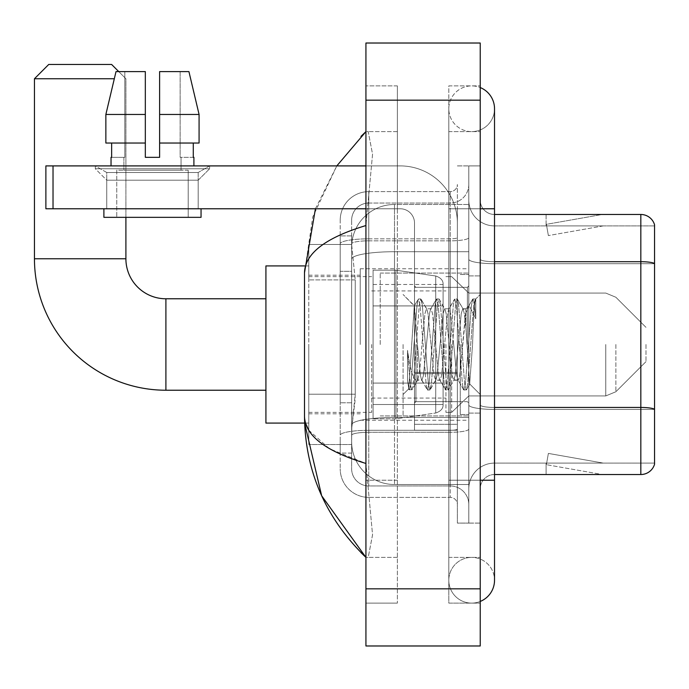 <?xml version="1.0" encoding="UTF-8"?>
<svg xmlns="http://www.w3.org/2000/svg" width="689" height="689" viewBox="0 0 689 689"><rect width="100%" height="100%" fill="white"/><g stroke="black" fill="none" stroke-linecap="round" stroke-linejoin="round"><path stroke-width="0.52" stroke-dasharray="3.44 2.58" d="M468.804 344.5L468.804 268.77L468.804 344.5M360.218 344.5L360.218 268.77L360.218 344.5M355.223 394.211L354.947 401.653L351.821 427.369L355.223 394.211L355.223 279.906L355.223 394.211L308.784 394.211L308.784 444.517L308.784 279.906L308.784 394.211L355.223 394.211M351.821 427.369L351.64 441.658A42.864 42.864 0 0 0 394.504 484.522L468.804 484.522L468.804 204.478L468.804 484.522L394.504 484.522L468.804 484.522L394.504 484.522L394.504 417.448A42.864 7.441 180 0 0 352.157 423.735A42.864 7.441 180 0 1 394.504 417.448L468.804 417.448L468.804 251.709L468.804 417.448L394.504 417.448L394.504 251.709L468.804 251.709L468.804 204.478L468.804 251.709L394.504 251.709L394.504 204.478L468.804 204.478L394.504 204.478A42.864 42.864 0 0 0 351.7 245.069L355.223 279.906L351.7 245.069A42.864 42.864 0 0 1 394.504 204.478L468.804 204.478L394.504 204.478A42.864 42.864 0 0 0 351.64 247.342L351.64 259.15L351.64 247.342A42.864 42.864 0 0 1 394.504 204.478L394.504 484.522A42.864 42.864 0 0 1 351.64 441.658L351.821 427.369M308.784 344.5L308.784 423.08L308.784 344.5M351.64 441.658L351.743 444.517L351.64 441.658A42.864 42.864 0 0 0 394.504 484.522A42.864 42.864 0 0 1 351.64 441.658L351.64 259.15L351.64 441.658A42.864 42.864 0 0 0 394.504 484.522A42.864 42.864 0 0 1 351.64 441.658M351.743 444.517L308.784 444.517L351.743 444.517M351.743 244.483L308.784 244.483L308.784 279.906L308.784 244.483L351.743 244.483M351.64 453.086L340.211 453.086L340.211 402.781L340.211 453.086L351.64 453.086L351.64 402.781L351.64 453.086M351.64 220.196A17.147 17.147 0 0 1 368.787 203.048A17.147 17.147 0 0 0 351.64 220.196L351.64 243.811L351.64 220.196A17.147 17.147 0 0 1 368.787 203.048L368.787 485.952A17.147 17.147 0 0 1 351.64 468.804L351.64 243.811L351.64 468.804A17.147 17.147 0 0 0 368.787 485.952L450.227 485.952L450.227 440.228L450.227 497.38L450.227 430.306L450.227 485.952L368.787 485.952L368.787 432.287L450.227 432.287L450.227 440.228L450.227 432.287A18.577 3.23 0 0 0 468.804 429.066L468.804 237.602L468.804 429.066A18.577 3.23 0 0 1 450.227 432.287L450.227 240.831L450.227 432.287L368.787 432.287L368.787 203.048L450.227 203.048A18.577 18.577 0 0 0 468.804 184.471L468.804 237.602L468.804 184.471A18.577 18.577 0 0 1 450.227 203.048L450.227 240.831L450.227 203.048A18.577 18.577 0 0 0 468.804 184.471M340.211 440.228L340.211 468.804L340.211 440.228M368.787 497.38A28.576 28.576 0 0 1 340.211 468.804A28.576 28.576 0 0 0 368.787 497.38L450.227 497.38A7.14 7.14 0 0 1 457.375 504.529L457.375 184.471L457.375 504.529A7.14 7.14 0 0 0 450.227 497.38L368.787 497.38M457.375 344.5L457.375 287.347L457.375 344.5M457.375 208.767L457.375 480.233L457.375 208.767L468.804 208.767L468.804 165.903L468.804 523.097L468.804 165.903L468.804 523.097L480.233 523.097L480.233 480.233L480.233 523.097L468.804 523.097L480.233 523.097L468.804 523.097L468.804 165.903L480.233 165.903L480.233 208.767L480.233 165.903L468.804 165.903L468.804 208.767L480.233 208.767L480.233 523.097L480.233 165.903L468.804 165.903L480.233 165.903L480.233 557.392L480.233 131.608L480.233 603.116L480.233 85.884L480.233 208.767L457.375 208.767M457.375 523.097L457.375 480.233L457.375 523.097L468.804 523.097L457.375 523.097M457.375 165.903L468.804 165.903L457.375 165.903M340.211 220.196A28.576 28.576 0 0 1 368.787 191.62L368.787 430.306L368.787 191.62A28.576 28.576 0 0 0 340.211 220.196L340.211 435.267L340.211 220.196A28.576 28.576 0 0 1 368.787 191.62L450.227 191.62A7.14 7.14 0 0 0 457.375 184.471A7.14 7.14 0 0 1 450.227 191.62L450.227 430.306L450.227 191.62A7.14 7.14 0 0 0 457.375 184.471M368.787 191.62L450.227 191.62M340.211 271.328L340.211 402.781L340.211 235.914L340.211 271.328L351.64 271.328L351.64 402.781L351.64 235.914L351.64 271.328L340.211 271.328M368.787 203.048L450.227 203.048M468.804 504.529A18.577 18.577 0 0 0 450.227 485.952A18.577 18.577 0 0 1 468.804 504.529A18.577 18.577 0 0 0 450.227 485.952M351.64 235.914L340.211 235.914L351.64 235.914M480.233 344.5L480.233 275.919L480.233 344.5M460.235 344.5L460.235 414.511L460.235 344.5M468.804 417.37L468.804 259.228L468.804 417.37M494.521 225.906L654.55 225.906L654.55 417.37L654.55 224.769A14.288 14.288 0 0 0 640.83 214.477L640.83 474.523A14.288 14.288 0 0 0 654.55 464.231L654.55 417.37L654.55 463.094L494.521 463.094L494.521 417.37L494.521 474.523L494.521 407.449L494.521 463.094L654.55 463.094L654.55 225.906L494.521 225.906A25.717 25.717 0 0 1 468.804 200.189L468.804 259.228L468.804 200.189A25.717 25.717 0 0 0 494.521 225.906L494.521 409.43A25.717 4.47 0 0 1 468.804 404.96A25.717 4.47 0 0 0 494.521 409.43L494.521 225.906A25.717 25.717 0 0 1 468.804 200.189M494.521 474.523A14.288 14.288 0 0 0 480.233 488.811L480.233 404.96L480.233 488.811A14.288 14.288 0 0 1 494.521 474.523L640.83 474.523M601.273 474.351A11.429 11.429 0 0 0 603.254 474.523L546.101 474.523L603.254 474.523A11.429 11.429 0 0 1 601.273 474.351A11.429 11.429 0 0 0 603.254 474.523A11.429 11.429 0 0 1 601.273 474.351A11.429 11.429 0 0 0 603.254 474.523A11.429 11.429 0 0 1 601.273 474.351A11.429 11.429 0 0 0 603.254 474.523A11.429 11.429 0 0 1 601.273 474.351A11.429 11.429 0 0 0 603.254 474.523A11.429 11.429 0 0 1 601.273 474.351A11.429 11.429 0 0 0 603.254 474.523A11.429 11.429 0 0 1 601.273 474.351A11.429 11.429 0 0 0 603.254 474.523A11.429 11.429 0 0 1 601.273 474.351L546.394 464.67L601.273 474.351M546.101 463.094L546.101 474.523L546.101 463.094L546.67 463.094L546.394 464.67L546.67 463.094L546.101 463.094L546.101 474.523L546.101 463.094L546.67 463.094L546.394 464.67L546.67 463.094L546.101 463.094L546.101 474.523L546.101 463.094L546.67 463.094L546.394 464.67L546.67 463.094L546.101 463.094L546.101 474.523L546.101 463.094L546.67 463.094L546.394 464.67L546.67 463.094L546.101 463.094L546.101 474.523L546.101 463.094L546.67 463.094L546.394 464.67L546.67 463.094L546.101 463.094L546.101 474.523L546.101 463.094L546.67 463.094L546.394 464.67L546.67 463.094L546.101 463.094L546.101 474.523L546.101 463.094L546.67 463.094L546.394 464.67L546.67 463.094L546.101 463.094M480.233 404.96L480.233 200.189L480.233 404.96A14.288 2.48 0 0 0 494.521 407.449L494.521 261.708L494.521 407.449A14.288 2.48 -0 0 1 480.233 404.96M654.55 224.769A14.288 14.288 0 0 0 640.83 214.477L494.521 214.477A14.288 14.288 0 0 1 480.233 200.189A14.288 14.288 0 0 0 494.521 214.477L494.521 261.708L494.521 214.477A14.288 14.288 0 0 1 480.233 200.189M603.254 214.477L546.101 214.477L603.254 214.477A11.429 11.429 0 0 0 601.273 214.649A11.429 11.429 0 0 1 603.254 214.477A11.429 11.429 0 0 0 601.273 214.649A11.429 11.429 0 0 1 603.254 214.477A11.429 11.429 0 0 0 601.273 214.649A11.429 11.429 0 0 1 603.254 214.477A11.429 11.429 0 0 0 601.273 214.649A11.429 11.429 0 0 1 603.254 214.477A11.429 11.429 0 0 0 601.273 214.649A11.429 11.429 0 0 1 603.254 214.477A11.429 11.429 0 0 0 601.273 214.649A11.429 11.429 0 0 1 603.254 214.477A11.429 11.429 0 0 0 601.273 214.649A11.429 11.429 0 0 1 603.254 214.477M603.254 463.094L546.67 463.094L603.254 463.094L546.67 463.094L603.254 463.094L546.67 463.094L603.254 463.094L546.67 463.094L603.254 463.094L546.67 463.094L603.254 463.094L546.67 463.094L603.254 463.094L546.67 463.094L603.254 463.094L548.375 453.414L546.67 463.094L548.375 453.414L546.67 463.094L548.375 453.414L546.67 463.094L548.375 453.414L546.67 463.094L548.375 453.414L546.67 463.094L548.375 453.414L546.67 463.094L548.375 453.414L546.67 463.094L548.375 453.414L603.254 463.094M546.67 225.906L546.101 225.906L546.67 225.906L546.101 225.906L546.67 225.906L546.101 225.906L546.67 225.906L546.101 225.906L546.67 225.906L546.101 225.906L546.67 225.906L546.101 225.906L546.67 225.906L546.101 225.906L546.67 225.906L546.394 224.33L601.273 214.649L546.394 224.33L546.67 225.906L546.394 224.33L601.273 214.649L546.394 224.33L546.67 225.906L546.394 224.33L601.273 214.649L546.394 224.33L546.67 225.906L546.394 224.33L601.273 214.649L546.394 224.33L546.67 225.906L546.394 224.33L601.273 214.649L546.394 224.33L546.67 225.906L546.394 224.33L601.273 214.649L546.394 224.33L546.67 225.906L546.394 224.33L601.273 214.649L546.394 224.33L546.67 225.906L603.254 225.906L546.67 225.906L603.254 225.906L546.67 225.906L603.254 225.906L546.67 225.906L603.254 225.906L546.67 225.906L603.254 225.906L546.67 225.906L603.254 225.906L546.67 225.906L603.254 225.906L546.67 225.906L548.375 235.586L546.67 225.906M468.804 488.811A25.717 25.717 0 0 1 494.521 463.094A25.717 25.717 0 0 0 468.804 488.811A25.717 25.717 0 0 1 494.521 463.094M546.101 214.477L546.101 225.906L546.101 214.477M603.254 225.906L548.375 235.586L603.254 225.906M480.233 480.233L448.806 480.233L480.233 480.233L448.806 480.233L448.806 580.25A22.858 22.858 0 0 0 480.233 601.445A22.858 22.858 0 0 1 471.664 603.116A22.858 22.858 0 0 0 480.233 601.445A22.858 22.858 0 0 1 448.806 580.25A22.858 22.858 0 0 1 471.664 557.392A22.858 22.858 0 0 0 448.806 580.25L448.806 208.767L448.806 603.116L480.233 603.116L448.806 603.116L448.806 85.884L480.233 85.884L448.806 85.884L448.806 557.392L448.806 480.233L494.521 480.233L471.664 480.233L494.521 480.233L494.521 580.25A22.858 22.858 0 0 0 471.664 557.392A22.858 22.858 0 0 1 494.521 580.25A22.858 22.858 0 0 0 471.664 557.392M494.521 480.233L494.521 208.767L448.806 208.767L471.664 208.767L448.806 208.767L448.806 131.608L448.806 208.767L494.521 208.767L494.521 108.75A22.858 22.858 0 0 1 471.664 131.608A22.858 22.858 0 0 1 448.806 108.75A22.858 22.858 0 0 1 480.233 87.555A22.858 22.858 0 0 0 471.664 85.884A22.858 22.858 0 0 1 480.233 87.555M494.521 108.75A22.858 22.858 0 0 1 471.664 131.608A22.858 22.858 0 0 0 494.521 108.75A22.858 22.858 0 0 1 471.664 131.608A22.858 22.858 0 0 1 448.806 108.75A22.858 22.858 0 0 1 471.664 85.884M380.216 344.5L380.216 273.059L380.216 344.5M315.424 208.767L336.809 165.903L312.737 216.975L304.495 272.775L304.495 416.225L305.511 423.08M365.928 43.019L480.233 43.019L480.233 645.981L365.928 645.981L365.928 43.019M365.928 208.767L397.364 208.767L397.364 131.608L397.364 603.116L397.364 85.884L397.364 208.767L365.928 208.767L365.928 480.233L365.928 85.884L365.928 208.767L400.223 208.767A14.288 14.288 0 0 1 414.511 223.055L414.511 430.229L457.375 430.229L414.511 430.229L414.511 372.448L414.511 430.229L457.375 430.229L457.375 223.055A57.153 57.153 0 0 0 400.223 165.903L45.879 165.903L53.027 165.903L45.879 165.903L45.879 208.767L45.879 165.903L45.879 208.767L400.223 208.767A14.288 14.288 0 0 1 414.511 223.055L414.511 372.448L457.375 372.448L457.375 223.055A57.153 57.153 0 0 0 400.223 165.903L53.027 165.903L53.027 208.767L400.223 208.767A14.288 14.288 0 0 1 414.511 223.055L414.511 372.448L457.375 372.448L457.375 430.229L414.511 430.229L414.511 223.055A14.288 14.288 0 0 0 400.223 208.767L45.879 208.767L53.027 208.767L53.027 165.903L365.928 165.903M365.928 603.116L365.928 480.233L365.928 603.116L397.364 603.116L365.928 603.116M448.806 557.392L480.233 557.392L448.806 557.392M448.806 131.608L480.233 131.608L448.806 131.608M397.364 85.884L365.928 85.884L397.364 85.884M304.495 272.775C304.951 253.535 325.432 237.8 365.928 225.544L372.551 154.224L368.219 131.608L365.928 131.608L368.219 131.608L372.56 154.19L365.928 225.544L365.928 463.456L372.551 534.776L368.219 557.392L365.928 557.392L368.219 557.392L372.56 534.81L365.928 463.456L329.402 448.703L308.784 430.229M397.364 131.608L368.219 131.608L397.364 131.608M397.364 557.392L368.219 557.392L397.364 557.392M365.928 225.544L365.928 463.456M414.511 344.5L414.511 415.941L414.511 344.5M403.082 344.5L403.082 415.941L403.082 344.5M417.37 344.018L414.261 306.011L408.766 388.82L407.543 380.113L407.543 350.356C410.506 371.776 413.779 381.732 417.37 380.216L417.37 344.5L417.37 380.216C418.895 378.295 420.419 366.393 421.944 344.5C420.419 366.393 418.895 378.295 417.37 380.216L417.37 380.216C413.779 381.732 410.506 371.776 407.543 350.356L410.222 383.937L411.738 390.043L410.222 383.937L407.543 350.356L407.543 380.113L409.12 389.75L407.543 380.113L408.766 388.82L403.082 394.504L408.766 388.82L414.261 306.011L418.197 299.25L417.026 305.063L410.98 383.937L409.12 389.75L412.074 389.75L409.464 390.043L410.98 383.937L417.026 305.063L418.542 298.957L414.261 306.011L403.082 294.496L414.52 305.925L417.37 344.018M435.551 344.5L432.528 313.564L431.013 308.784L430.582 309.154L429.505 313.564L423.451 375.436L421.944 380.216L421.504 379.846L420.428 375.436L417.405 344.5L420.428 375.436L421.504 379.846L427.266 389.75L426.103 383.937L420.049 305.063L418.542 298.957L420.807 298.957L419.291 305.063L413.245 383.937L412.074 389.75L417.835 379.846L421.944 380.216L427.266 389.75L426.103 383.937L420.049 305.063L418.542 298.957L420.807 298.957L419.291 305.063L413.245 383.937L412.074 389.75L417.405 380.216L421.944 380.216L423.451 375.436L429.505 313.564L430.582 309.154L436.344 299.25L435.172 305.063L429.126 383.937L427.266 389.75L429.876 390.043L428.369 383.937L422.323 305.063L420.807 298.957L426.913 309.154L426.474 308.784L424.967 313.564L421.944 344.5L424.967 313.564L426.474 308.784L431.013 308.784L436.344 299.25L435.172 305.063L429.126 383.937L427.611 390.043L429.876 390.043L428.369 383.937L422.323 305.063L421.151 299.25L426.474 308.784L431.013 308.784L432.528 313.564L438.574 375.436L439.651 379.846L438.574 375.436L435.551 344.5M431.013 344.5L427.99 313.564L426.913 309.154L427.99 313.564L434.036 375.436L435.551 380.216L434.036 375.436L431.013 344.5M453.698 344.5L450.675 313.564L449.159 308.784L448.728 309.154L447.643 313.564L441.597 375.436L440.09 380.216L439.651 379.846L445.413 389.75L444.241 383.937L438.195 305.063L436.344 299.25L438.953 298.957L437.437 305.063L431.392 383.937L429.876 390.043L435.982 379.846L440.09 380.216L445.413 389.75L444.241 383.937L438.195 305.063L436.688 298.957L438.953 298.957L437.437 305.063L431.392 383.937L430.22 389.75L435.551 380.216L440.09 380.216L441.597 375.436L447.643 313.564L448.728 309.154L454.49 299.25L453.319 305.063L447.273 383.937L445.413 389.75L448.022 390.043L446.515 383.937L440.469 305.063L438.953 298.957L445.06 309.154L444.62 308.784L443.113 313.564L437.059 375.436L435.982 379.846L437.059 375.436L443.113 313.564L444.62 308.784L449.159 308.784L454.49 299.25L453.319 305.063L447.273 383.937L445.757 390.043L448.022 390.043L446.515 383.937L440.469 305.063L439.298 299.25L444.62 308.784L449.159 308.784L450.675 313.564L456.721 375.436L457.797 379.846L456.721 375.436L453.698 344.5M449.159 344.5L446.136 313.564L445.06 309.154L446.136 313.564L452.182 375.436L453.698 380.216L452.182 375.436L449.159 344.5M465.945 312.582L465.945 328.248L464.283 313.564L463.206 309.154L462.767 308.784L461.26 313.564L455.205 375.436L453.698 380.216L458.237 380.216L463.559 389.75L462.388 383.937L456.342 305.063L454.826 298.957L457.1 298.957L455.584 305.063L449.538 383.937L448.022 390.043L454.129 379.846L458.237 380.216L463.559 389.75L462.388 383.937L456.342 305.063L454.826 298.957L457.1 298.957L455.584 305.063L449.538 383.937L448.367 389.75L454.129 379.846L455.205 375.436L461.26 313.564L462.767 308.784L465.945 308.784L465.945 328.248L469.683 383.954L472.559 344.5C473.653 314.115 474.73 299.164 475.772 299.655L475.772 318.792L469.157 305.572L465.945 312.582L459.744 375.436L458.237 380.216L459.744 375.436L465.945 308.784L469.157 305.572L465.945 312.582M475.436 299.293L473.731 305.063L467.685 383.937L466.169 390.043L464.662 383.937L458.607 305.063L457.1 298.957L463.206 309.154L465.945 308.784L469.157 305.572L475.772 318.792L474.488 305.063L472.973 298.957L471.465 305.063L465.419 383.937L463.559 389.75L466.169 390.043L464.662 383.937L458.607 305.063L457.444 299.25L463.206 309.154L464.283 313.564L465.945 328.248L469.683 383.954L472.559 344.5C473.653 314.115 474.73 299.164 475.772 299.655L475.772 318.792L474.488 305.063L472.973 298.957L471.465 305.063L465.419 383.937L463.904 390.043L466.513 389.75L467.685 383.937L473.731 305.063L475.246 298.957L475.772 299.655L475.436 299.293L480.233 294.496L475.436 299.293M106.743 172.5L95.315 165.903L209.62 165.903L95.315 165.903L95.315 168.753L209.62 168.753L95.315 168.753L209.62 168.753L95.315 168.753L106.743 180.191L106.743 208.767L198.191 208.767L106.743 208.767L198.191 208.767L106.743 208.767L198.191 208.767L106.743 208.767L198.191 208.767L106.743 208.767L106.743 172.5L198.191 172.5L209.62 165.903L95.315 165.903L209.62 165.903L209.62 168.753L198.191 180.191L106.743 180.191L198.191 180.191L198.191 208.767L198.191 172.5L106.743 172.5L95.315 165.903L209.62 165.903L95.315 165.903L95.315 168.753L106.743 180.191L106.743 208.767L106.743 172.5L198.191 172.5L209.62 165.903L95.315 165.903L209.62 165.903L209.62 168.753L198.191 180.191L106.743 180.191L198.191 180.191L198.191 208.767L198.191 172.5L106.743 172.5M188.192 170.183L188.192 217.336L116.751 217.336L188.192 217.336L116.751 217.336L188.192 217.336L188.192 170.183L116.751 170.183L116.751 217.336L116.751 170.183L188.192 170.183M116.01 71.596L145.327 71.596L124.804 71.596L124.804 157.325L111.652 157.325L124.804 157.325L123.891 157.325L124.804 157.325L124.804 71.596L116.01 71.596L105.865 114.46L105.865 143.036L111.652 143.036L111.652 157.325L111.032 157.325L111.652 157.325L111.652 143.036L105.865 143.036L145.327 143.036L111.652 143.036L145.327 143.036L145.327 114.46L145.327 143.036L105.865 143.036L105.865 114.46L145.327 114.46L105.865 114.46L116.01 71.596L145.327 71.596L145.327 157.325L145.327 71.596L145.327 114.46L145.327 71.596L116.01 71.596L145.327 71.596L124.804 71.596L124.804 157.325L124.804 71.596L145.327 71.596L145.327 157.325L145.327 143.036L145.327 157.325L159.615 157.325L159.615 71.596L180.139 71.596L180.139 157.325L181.043 157.325L180.139 157.325L180.139 71.596L188.924 71.596L159.615 71.596L159.615 143.036L193.282 143.036L193.282 157.325L193.282 143.036L159.615 143.036L199.078 143.036L159.615 143.036L159.615 114.46L199.078 114.46L199.078 143.036L199.078 114.46L159.615 114.46L159.615 71.596L188.924 71.596L159.615 71.596L159.615 157.325L159.615 71.596L180.139 71.596L180.139 157.325L193.902 157.325L193.902 165.903L111.032 165.903L193.902 165.903M181.043 157.325L181.043 170.183L123.891 170.183L181.043 170.183L123.891 170.183L181.043 170.183L181.043 157.325L180.139 157.325L181.043 157.325M123.891 157.325L123.891 170.183L123.891 157.325L124.804 157.325L123.891 157.325M111.032 157.325L111.032 165.903M193.902 157.325L180.139 157.325L180.139 71.596L188.924 71.596L159.615 71.596L159.615 143.036L199.078 143.036M201.05 208.767L103.893 208.767L103.893 217.336L201.05 217.336L103.893 217.336L201.05 217.336L201.05 208.767L103.893 208.767M159.615 114.46L199.078 114.46L188.924 71.596L159.615 71.596L159.615 157.325L145.327 157.325L145.327 143.036L105.865 143.036L111.652 143.036L111.652 157.325L124.804 157.325L111.652 157.325M265.92 423.08L308.784 423.08L265.92 423.08L308.784 423.08L265.92 423.08L265.92 265.92L265.92 423.08L265.92 265.92L265.92 423.08L265.92 265.92L265.92 423.08L265.92 265.92L265.92 423.08L265.92 298.776L165.903 298.776L165.903 390.224A131.453 131.453 0 0 1 34.45 258.771L34.45 78.744L114.314 78.744M265.92 265.92L308.784 265.92L265.92 265.92L308.784 265.92L265.92 265.92L265.92 344.5L265.92 298.776L165.903 298.776A40.005 40.005 0 0 1 125.898 258.771L125.898 78.744L111.609 64.456L48.738 64.456L111.609 64.456L125.898 78.744L125.898 258.771L125.898 78.744L111.609 64.456L48.738 64.456L34.45 78.744L48.738 64.456L111.609 64.456L48.738 64.456L111.609 64.456L125.898 78.744L125.898 258.771L34.45 258.771L34.45 78.744L48.738 64.456L111.609 64.456L48.738 64.456L34.45 78.744L34.45 258.771L34.45 78.744M645.981 344.5L645.981 361.647L645.981 344.5M451.657 344.5L451.657 412.366L451.657 344.5M445.947 344.5L445.947 412.366L445.947 344.5M371.647 344.5L371.647 412.366L371.647 344.5M395.934 383.075L395.934 418.8L395.934 383.075L435.749 383.075L395.934 383.075L395.934 418.8L395.934 270.2L395.934 305.925L373.076 305.925L443.087 305.925L373.076 305.925L373.076 270.2L373.076 418.8L373.076 383.075L443.087 383.075L443.087 284.488L443.087 305.925L373.076 305.925L373.076 284.488L373.076 404.512L373.076 383.075L443.087 383.075L443.087 284.488L443.087 305.925L373.076 305.925L373.076 270.2L373.076 418.8L373.076 383.075L443.087 383.075L443.087 284.488L443.087 305.925L373.076 305.925L373.076 284.488L373.076 404.512L373.076 383.075L395.934 383.075L395.934 270.2L395.934 305.925L373.076 305.925L373.076 270.2L373.076 418.8L373.076 383.075L443.087 383.075L443.087 284.488L443.087 305.925L373.076 305.925L373.076 284.488L373.076 404.512L373.076 383.075L443.087 383.075L443.087 284.488L443.087 305.925L373.076 305.925L373.076 270.2L373.076 418.8L373.076 383.075L443.087 383.075L443.087 404.521L373.076 404.512L373.076 383.075L395.934 383.075L395.934 418.8L395.934 270.2L395.934 305.925L373.076 305.925L373.076 284.488L373.076 404.512L373.076 383.075L443.087 383.075L443.087 404.521L373.076 404.512L373.076 270.2L373.076 418.8L373.076 383.075L443.087 383.075L443.087 404.521L373.076 404.512M165.903 390.224L265.92 390.224L165.903 390.224A131.453 131.453 0 0 1 34.45 258.771L125.898 258.771L34.45 258.771A131.453 131.453 0 0 0 165.903 390.224A131.453 131.453 0 0 1 34.45 258.771M165.903 298.776L265.92 298.776L165.903 298.776A40.005 40.005 0 0 1 125.898 258.771A40.005 40.005 0 0 0 165.903 298.776A40.005 40.005 0 0 1 125.898 258.771M435.749 305.925L435.749 275.996C440.865 277.736 443.311 280.569 443.087 284.479L443.087 305.925L395.934 305.925L395.934 270.2L395.934 305.925L435.749 305.925L395.934 305.925M395.934 344.5L395.934 270.2L395.934 344.5M435.749 383.075L443.087 383.075L443.087 404.521C443.311 408.431 440.865 411.264 435.749 413.004L435.749 383.075L443.087 383.075L443.087 404.521C443.311 408.431 440.865 411.264 435.749 413.004L435.749 383.075L435.749 413.004L435.749 383.075L435.749 413.004L395.934 418.8L373.076 418.8L395.934 418.8L435.749 413.004C440.865 411.264 443.311 408.431 443.087 404.521C443.311 408.431 440.865 411.264 435.749 413.004L395.934 418.8L373.076 418.8L395.934 418.8L435.749 413.004C440.865 411.264 443.311 408.431 443.087 404.521M118.749 71.596L125.898 78.744L125.898 217.336M111.609 64.456L48.738 64.456M457.375 424.321L457.375 223.055A57.153 57.153 0 0 0 400.223 165.903A57.153 57.153 0 0 1 457.375 223.055L457.375 430.229L457.375 424.321L414.511 424.321L457.375 424.321M111.652 143.036L145.327 143.036L145.327 71.596L145.327 157.325L159.615 157.325L159.615 143.036M193.282 157.325L180.139 157.325L193.282 157.325L193.282 143.036M145.327 114.46L105.865 114.46L105.865 143.036L145.327 143.036M145.327 157.325L159.615 157.325M352.759 257.462A42.864 7.441 180 0 1 394.504 251.709A42.864 7.441 180 0 0 352.759 257.462M351.64 247.342A42.864 42.864 0 0 1 394.504 204.478L394.504 417.448A42.864 7.441 0 0 0 351.64 424.889A42.864 7.441 180 0 1 394.504 417.448L394.504 204.478A42.864 42.864 0 0 0 351.7 245.069M355.223 279.906L308.784 279.906L355.223 279.906M368.787 430.306A28.576 4.961 180 0 0 340.211 435.267A28.576 4.961 180 0 1 368.787 430.306L450.227 430.306A7.14 1.24 -0 0 0 457.375 429.066A7.14 1.24 0 0 1 450.227 430.306L368.787 430.306M457.375 480.233L468.804 480.233L457.375 480.233M368.787 238.842L450.227 238.842A7.14 1.24 0 0 0 457.375 237.602A7.14 1.24 0 0 1 450.227 238.842L368.787 238.842A28.576 4.961 180 0 0 340.211 243.811A28.576 4.961 180 0 1 368.787 238.842M368.787 240.831L450.227 240.831A18.577 3.23 0 0 0 468.804 237.602A18.577 3.23 0 0 1 450.227 240.831L368.787 240.831A17.147 2.98 180 0 0 351.64 243.811A17.147 2.98 180 0 1 368.787 240.831M368.787 432.287A17.147 2.98 180 0 0 351.64 435.267A17.147 2.98 180 0 1 368.787 432.287M368.787 485.952A17.147 17.147 0 0 1 351.64 468.804M351.64 402.781L340.211 402.781L351.64 402.781M654.55 409.232A14.288 2.48 180 0 0 640.83 407.449L494.521 407.449M494.521 261.708A14.288 2.48 0 0 1 480.233 259.228A14.288 2.48 0 0 0 494.521 261.708L640.83 261.708A14.288 2.48 180 0 1 654.55 263.491M654.55 263.689L494.521 263.689A25.717 4.47 0 0 1 468.804 259.228A25.717 4.47 0 0 0 494.521 263.689L654.55 263.689M654.55 409.43L494.521 409.43L654.55 409.43M494.521 208.767L480.233 208.767M365.928 100.172L480.233 100.172M365.928 588.828L480.233 588.828M397.364 480.233L365.928 480.233L397.364 480.233M397.364 208.767L367.228 208.767L397.364 208.767M394.504 417.448L468.804 417.448L394.504 417.448M394.504 251.709L468.804 251.709L394.504 251.709A42.864 7.441 180 0 0 351.64 259.15A42.864 7.441 -0 0 1 394.504 251.709M467.375 344.5L467.375 287.347L467.375 344.5M415.941 344.5L415.941 401.653L415.941 344.5M457.375 372.448L414.511 372.448L457.375 372.448M457.375 373.688L414.511 373.688L457.375 373.688M615.871 344.5L615.871 391.748L615.871 344.5M605.769 344.5L605.769 395.934L605.769 344.5M373.076 270.2L395.934 270.2L435.749 275.996C440.865 277.736 443.311 280.569 443.087 284.479L443.087 305.925L443.087 284.479C443.311 280.569 440.865 277.736 435.749 275.996L395.934 270.2L373.076 270.2L395.934 270.2L435.749 275.996C440.865 277.736 443.311 280.569 443.087 284.479L443.087 305.925L443.087 284.479C443.311 280.569 440.865 277.736 435.749 275.996L395.934 270.2L373.076 270.2L395.934 270.2L435.749 275.996L435.749 413.004L435.749 275.996L435.749 413.004L435.749 275.996L435.749 413.004L395.934 418.8L373.076 418.8M53.027 208.767L53.027 165.903M360.218 268.77L468.804 268.77M308.784 275.204L360.218 275.204M308.784 413.796L360.218 413.796M360.218 420.23L468.804 420.23M457.375 287.347L414.511 287.347L457.375 287.347M457.375 401.653L414.511 401.653L457.375 401.653M468.804 275.919L480.233 275.919L468.804 275.919M460.235 414.511L468.804 414.511L460.235 414.511M460.235 274.489L468.804 274.489L460.235 274.489M468.804 413.081L480.233 413.081L468.804 413.081M448.806 208.767L448.806 108.75L448.806 208.767M380.216 273.059L468.804 273.059L380.216 273.059M380.216 415.941L468.804 415.941L380.216 415.941M467.375 287.347L468.804 285.918L467.375 287.347L415.941 287.347L414.511 285.918L415.941 287.347L467.375 287.347M415.941 401.653L467.375 401.653L468.804 403.082L467.375 401.653L415.941 401.653L414.511 403.082L415.941 401.653M403.082 415.941L414.511 415.941L403.082 415.941M469.683 383.954L480.233 394.504L469.683 383.954M403.082 273.059L414.511 273.059L403.082 273.059M472.973 298.957L475.246 298.957L472.973 298.957M469.932 383.868L466.513 389.75L469.932 383.868M468.193 306.889L472.637 299.25L468.193 306.889M408.543 388.742L409.12 389.75L408.543 388.742M645.981 361.647L615.871 391.748L605.769 395.934L615.871 391.748L645.981 361.647L615.871 391.748L605.769 395.934L615.871 391.748L645.981 361.647L615.871 391.748L605.769 395.934L468.804 395.934L451.657 412.366L445.947 412.366L451.657 412.366L468.804 395.934L605.769 395.934L468.804 395.934L451.657 412.366L445.947 412.366L451.657 412.366L468.804 395.934L605.769 395.934L468.804 395.934L451.657 412.366L445.947 412.366M371.647 398.078L445.947 398.078M308.784 412.366L371.647 412.366M308.784 276.633L371.647 276.633M371.647 290.922L445.947 290.922M445.947 276.633L451.657 276.633L468.804 293.066L605.769 293.066L468.804 293.066L451.657 276.633L445.947 276.633L451.657 276.633L468.804 293.066L605.769 293.066L468.804 293.066L451.657 276.633L445.947 276.633L451.657 276.633L468.804 293.066L605.769 293.066L615.871 297.252L645.981 327.353L615.871 297.252L605.769 293.066L615.871 297.252L645.981 327.353L615.871 297.252L605.769 293.066L615.871 297.252L645.981 327.353M443.087 284.479L373.076 284.488M304.616 423.08L308.784 423.08M304.616 265.92L308.784 265.92"/><path stroke-width="1.03" d="M654.55 224.769A14.288 14.288 0 0 0 640.83 214.477A14.288 14.288 0 0 1 654.55 224.769L654.55 464.231A14.288 14.288 0 0 1 640.83 474.523L494.521 474.523M654.55 263.491A14.288 2.48 180 0 0 640.83 261.708L640.83 214.477L494.521 214.477M480.233 480.233L494.521 480.233L494.521 108.75A22.858 22.858 0 0 0 480.233 87.555A22.858 22.858 0 0 1 494.521 108.75A22.858 22.858 0 0 0 480.233 87.555M480.233 601.445A22.858 22.858 0 0 0 494.521 580.25A22.858 22.858 0 0 1 480.233 601.445A22.858 22.858 0 0 0 494.521 580.25A22.858 22.858 0 0 1 480.233 601.445M365.928 225.544C325.518 237.731 305.038 253.474 304.495 272.775L304.495 416.225C304.951 435.465 325.432 451.2 365.928 463.456M365.928 645.981L480.233 645.981L480.233 43.019L365.928 43.019L365.928 645.981M304.495 272.775L315.424 208.767M336.809 165.903L365.928 131.608L336.809 165.903M304.616 265.92L265.92 265.92L265.92 423.08L304.616 423.08L321.651 495.761L365.928 557.392C325.587 518.223 305.106 471.173 304.495 416.225M308.784 430.229L305.511 423.08M159.615 157.325L145.327 157.325L159.615 157.325L145.327 157.325L159.615 157.325L159.615 71.596L188.924 71.596L199.078 114.46L199.078 143.036L159.615 143.036M265.92 390.224L165.903 390.224A131.453 131.453 0 0 1 34.45 258.771L34.45 78.744L48.738 64.456L111.609 64.456L118.749 71.596M165.903 390.224L165.903 298.776A40.005 40.005 0 0 1 125.898 258.771L125.898 217.336M114.314 78.744L34.45 78.744M53.027 208.767L45.879 208.767L45.879 165.903L53.027 165.903L53.027 208.767L365.928 208.767M365.928 165.903L53.027 165.903M111.032 157.325L111.652 157.325L111.032 157.325L111.032 165.903M193.902 157.325L193.282 157.325L193.902 157.325L193.902 165.903M193.282 143.036L193.282 157.325M145.327 114.46L105.865 114.46L116.01 71.596L145.327 71.596L145.327 157.325M111.652 157.325L111.652 143.036M103.893 208.767L103.893 217.336L201.05 217.336L201.05 208.767M145.327 143.036L105.865 143.036L105.865 114.46L116.01 71.596M199.078 143.036L199.078 114.46L159.615 114.46M199.078 114.46L188.924 71.596L199.078 114.46M654.55 409.232A14.288 2.48 180 0 0 640.83 407.449L640.83 261.708L494.521 261.708M640.83 474.523L640.83 407.449L494.521 407.449M480.233 208.767L494.521 208.767M365.928 588.828L480.233 588.828M365.928 100.172L480.233 100.172M34.45 258.771L125.898 258.771M494.521 480.233L494.521 580.25M365.928 131.608L360.958 136.405M365.928 557.392L360.958 552.595M265.92 298.776L165.903 298.776"/></g></svg>
